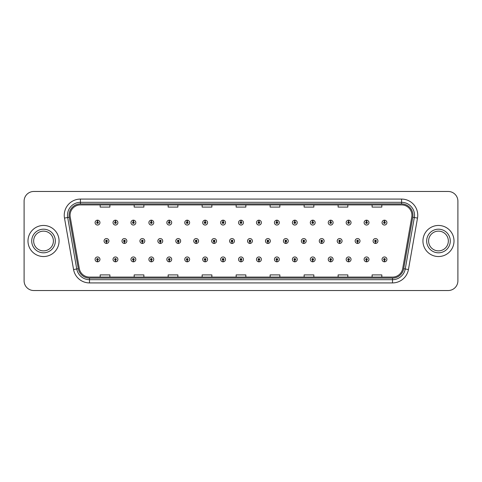 <?xml version="1.0" encoding="UTF-8"?>
<svg xmlns="http://www.w3.org/2000/svg" width="482" height="482" viewBox="0 0 482 482"><rect width="100%" height="100%" fill="white"/><g stroke="black" fill="none" stroke-linecap="round" stroke-linejoin="round"><path stroke-width="0.72" d="M115.421 260.196L115.349 261.816A2.428 2.428 0 0 0 115.566 261.816L115.493 260.196A0.807 0.807 0 0 0 116.264 259.388A0.807 0.807 0 0 0 115.457 258.581A0.807 0.807 0 0 0 114.65 259.388A0.807 0.807 0 0 0 115.421 260.196L115.445 259.714A0.325 0.325 0 0 1 115.132 259.388A0.325 0.325 0 0 1 115.457 259.063A0.325 0.325 0 0 1 115.782 259.388A0.325 0.325 0 0 1 115.469 259.714L115.493 260.196M133.357 260.196L133.285 261.816A2.428 2.428 0 0 0 133.496 261.816L133.43 260.196A0.807 0.807 0 0 0 134.201 259.388A0.807 0.807 0 0 0 133.394 258.581A0.807 0.807 0 0 0 132.58 259.388A0.807 0.807 0 0 0 133.357 260.196L133.375 259.714A0.325 0.325 0 0 1 133.068 259.388A0.325 0.325 0 0 1 133.394 259.063A0.325 0.325 0 0 1 133.713 259.388A0.325 0.325 0 0 1 133.406 259.714L133.43 260.196M151.294 260.196L151.221 261.816A2.428 2.428 0 0 0 151.432 261.816L151.36 260.196A0.807 0.807 0 0 0 152.137 259.388A0.807 0.807 0 0 0 151.324 258.581A0.807 0.807 0 0 0 150.517 259.388A0.807 0.807 0 0 0 151.294 260.196L151.312 259.714A0.325 0.325 0 0 1 151.005 259.388A0.325 0.325 0 0 1 151.324 259.063A0.325 0.325 0 0 1 151.649 259.388A0.325 0.325 0 0 1 151.342 259.714L151.36 260.196M169.224 260.196L169.158 261.816A2.428 2.428 0 0 0 169.369 261.816L169.296 260.196A0.807 0.807 0 0 0 170.068 259.388A0.807 0.807 0 0 0 169.26 258.581A0.807 0.807 0 0 0 168.453 259.388A0.807 0.807 0 0 0 169.224 260.196L169.248 259.714A0.325 0.325 0 0 1 168.935 259.388A0.325 0.325 0 0 1 169.26 259.063A0.325 0.325 0 0 1 169.586 259.388A0.325 0.325 0 0 1 169.272 259.714L169.296 260.196M187.161 260.196L187.088 261.816A2.428 2.428 0 0 0 187.299 261.816L187.233 260.196A0.807 0.807 0 0 0 188.004 259.388A0.807 0.807 0 0 0 187.197 258.581A0.807 0.807 0 0 0 186.389 259.388A0.807 0.807 0 0 0 187.161 260.196L187.185 259.714A0.325 0.325 0 0 1 186.871 259.388A0.325 0.325 0 0 1 187.197 259.063A0.325 0.325 0 0 1 187.522 259.388A0.325 0.325 0 0 1 187.209 259.714L187.233 260.196M205.097 260.196L205.025 261.816A2.428 2.428 0 0 0 205.236 261.816L205.163 260.196A0.807 0.807 0 0 0 205.941 259.388A0.807 0.807 0 0 0 205.133 258.581A0.807 0.807 0 0 0 204.32 259.388A0.807 0.807 0 0 0 205.097 260.196L205.115 259.714A0.325 0.325 0 0 1 204.808 259.388A0.325 0.325 0 0 1 205.133 259.063A0.325 0.325 0 0 1 205.453 259.388A0.325 0.325 0 0 1 205.145 259.714L205.163 260.196M223.027 260.196L222.961 261.816A2.428 2.428 0 0 0 223.172 261.816L223.1 260.196A0.807 0.807 0 0 0 223.877 259.388A0.807 0.807 0 0 0 223.064 258.581A0.807 0.807 0 0 0 222.256 259.388A0.807 0.807 0 0 0 223.027 260.196L223.052 259.714A0.325 0.325 0 0 1 222.744 259.388A0.325 0.325 0 0 1 223.064 259.063A0.325 0.325 0 0 1 223.389 259.388A0.325 0.325 0 0 1 223.082 259.714L223.1 260.196M240.964 260.196L240.892 261.816A2.428 2.428 0 0 0 241.108 261.816L241.036 260.196A0.807 0.807 0 0 0 241.807 259.388A0.807 0.807 0 0 0 241 258.581A0.807 0.807 0 0 0 240.193 259.388A0.807 0.807 0 0 0 240.964 260.196L240.988 259.714A0.325 0.325 0 0 1 240.675 259.388A0.325 0.325 0 0 1 241 259.063A0.325 0.325 0 0 1 241.325 259.388A0.325 0.325 0 0 1 241.012 259.714L241.036 260.196M258.9 260.196L258.828 261.816A2.428 2.428 0 0 0 259.039 261.816L258.973 260.196A0.807 0.807 0 0 0 259.744 259.388A0.807 0.807 0 0 0 258.936 258.581A0.807 0.807 0 0 0 258.123 259.388A0.807 0.807 0 0 0 258.9 260.196L258.918 259.714A0.325 0.325 0 0 1 258.611 259.388A0.325 0.325 0 0 1 258.936 259.063A0.325 0.325 0 0 1 259.256 259.388A0.325 0.325 0 0 1 258.948 259.714L258.973 260.196M276.837 260.196L276.764 261.816A2.428 2.428 0 0 0 276.975 261.816L276.903 260.196A0.807 0.807 0 0 0 277.68 259.388A0.807 0.807 0 0 0 276.867 258.581A0.807 0.807 0 0 0 276.059 259.388A0.807 0.807 0 0 0 276.837 260.196L276.855 259.714A0.325 0.325 0 0 1 276.548 259.388A0.325 0.325 0 0 1 276.867 259.063A0.325 0.325 0 0 1 277.192 259.388A0.325 0.325 0 0 1 276.885 259.714L276.903 260.196M294.767 260.196L294.701 261.816A2.428 2.428 0 0 0 294.912 261.816L294.839 260.196A0.807 0.807 0 0 0 295.611 259.388A0.807 0.807 0 0 0 294.803 258.581A0.807 0.807 0 0 0 293.996 259.388A0.807 0.807 0 0 0 294.767 260.196L294.791 259.714A0.325 0.325 0 0 1 294.478 259.388A0.325 0.325 0 0 1 294.803 259.063A0.325 0.325 0 0 1 295.129 259.388A0.325 0.325 0 0 1 294.815 259.714L294.839 260.196M312.704 260.196L312.631 261.816A2.428 2.428 0 0 0 312.842 261.816L312.776 260.196A0.807 0.807 0 0 0 313.547 259.388A0.807 0.807 0 0 0 312.74 258.581A0.807 0.807 0 0 0 311.932 259.388A0.807 0.807 0 0 0 312.704 260.196L312.728 259.714A0.325 0.325 0 0 1 312.414 259.388A0.325 0.325 0 0 1 312.74 259.063A0.325 0.325 0 0 1 313.065 259.388A0.325 0.325 0 0 1 312.752 259.714L312.776 260.196M330.64 260.196L330.568 261.816A2.428 2.428 0 0 0 330.779 261.816L330.706 260.196A0.807 0.807 0 0 0 331.483 259.388A0.807 0.807 0 0 0 330.676 258.581A0.807 0.807 0 0 0 329.863 259.388A0.807 0.807 0 0 0 330.64 260.196L330.658 259.714A0.325 0.325 0 0 1 330.351 259.388A0.325 0.325 0 0 1 330.676 259.063A0.325 0.325 0 0 1 330.995 259.388A0.325 0.325 0 0 1 330.688 259.714L330.706 260.196M348.57 260.196L348.504 261.816A2.428 2.428 0 0 0 348.715 261.816L348.643 260.196A0.807 0.807 0 0 0 349.42 259.388A0.807 0.807 0 0 0 348.607 258.581A0.807 0.807 0 0 0 347.799 259.388A0.807 0.807 0 0 0 348.57 260.196L348.594 259.714A0.325 0.325 0 0 1 348.287 259.388A0.325 0.325 0 0 1 348.607 259.063A0.325 0.325 0 0 1 348.932 259.388A0.325 0.325 0 0 1 348.625 259.714L348.643 260.196M366.507 260.196L366.434 261.816A2.428 2.428 0 0 0 366.651 261.816L366.579 260.196A0.807 0.807 0 0 0 367.35 259.388A0.807 0.807 0 0 0 366.543 258.581A0.807 0.807 0 0 0 365.736 259.388A0.807 0.807 0 0 0 366.507 260.196L366.531 259.714A0.325 0.325 0 0 1 366.218 259.388A0.325 0.325 0 0 1 366.543 259.063A0.325 0.325 0 0 1 366.868 259.388A0.325 0.325 0 0 1 366.555 259.714L366.579 260.196M384.443 260.196L384.371 261.816A2.428 2.428 0 0 0 384.582 261.816L384.516 260.196A0.807 0.807 0 0 0 385.287 259.388A0.807 0.807 0 0 0 384.479 258.581A0.807 0.807 0 0 0 383.666 259.388A0.807 0.807 0 0 0 384.443 260.196L384.461 259.714A0.325 0.325 0 0 1 384.154 259.388A0.325 0.325 0 0 1 384.479 259.063A0.325 0.325 0 0 1 384.799 259.388A0.325 0.325 0 0 1 384.491 259.714L384.516 260.196M97.485 260.196L97.418 261.816A2.428 2.428 0 0 0 97.629 261.816L97.557 260.196A0.807 0.807 0 0 0 98.334 259.388A0.807 0.807 0 0 0 97.521 258.581A0.807 0.807 0 0 0 96.713 259.388A0.807 0.807 0 0 0 97.485 260.196L97.509 259.714A0.325 0.325 0 0 1 97.201 259.388A0.325 0.325 0 0 1 97.521 259.063A0.325 0.325 0 0 1 97.846 259.388A0.325 0.325 0 0 1 97.539 259.714L97.557 260.196M124.386 241.807L124.32 243.428A2.428 2.428 0 0 0 124.531 243.428L124.458 241.807A0.807 0.807 0 0 0 125.236 241A0.807 0.807 0 0 0 124.422 240.193A0.807 0.807 0 0 0 123.615 241A0.807 0.807 0 0 0 124.386 241.807L124.41 241.325A0.325 0.325 0 0 1 124.103 241A0.325 0.325 0 0 1 124.422 240.675A0.325 0.325 0 0 1 124.748 241A0.325 0.325 0 0 1 124.44 241.325L124.458 241.807M142.323 241.807L142.25 243.428A2.428 2.428 0 0 0 142.467 243.428L142.395 241.807A0.807 0.807 0 0 0 143.166 241A0.807 0.807 0 0 0 142.359 240.193A0.807 0.807 0 0 0 141.551 241A0.807 0.807 0 0 0 142.323 241.807L142.347 241.325A0.325 0.325 0 0 1 142.033 241A0.325 0.325 0 0 1 142.359 240.675A0.325 0.325 0 0 1 142.684 241A0.325 0.325 0 0 1 142.371 241.325L142.395 241.807M160.259 241.807L160.187 243.428A2.428 2.428 0 0 0 160.398 243.428L160.331 241.807A0.807 0.807 0 0 0 161.102 241A0.807 0.807 0 0 0 160.295 240.193A0.807 0.807 0 0 0 159.482 241A0.807 0.807 0 0 0 160.259 241.807L160.277 241.325A0.325 0.325 0 0 1 159.97 241A0.325 0.325 0 0 1 160.295 240.675A0.325 0.325 0 0 1 160.62 241A0.325 0.325 0 0 1 160.307 241.325L160.331 241.807M178.195 241.807L178.123 243.428A2.428 2.428 0 0 0 178.334 243.428L178.262 241.807A0.807 0.807 0 0 0 179.039 241A0.807 0.807 0 0 0 178.226 240.193A0.807 0.807 0 0 0 177.418 241A0.807 0.807 0 0 0 178.195 241.807L178.213 241.325A0.325 0.325 0 0 1 177.906 241A0.325 0.325 0 0 1 178.226 240.675A0.325 0.325 0 0 1 178.551 241A0.325 0.325 0 0 1 178.244 241.325L178.262 241.807M196.126 241.807L196.06 243.428A2.428 2.428 0 0 0 196.27 243.428L196.198 241.807A0.807 0.807 0 0 0 196.975 241A0.807 0.807 0 0 0 196.162 240.193A0.807 0.807 0 0 0 195.355 241A0.807 0.807 0 0 0 196.126 241.807L196.15 241.325A0.325 0.325 0 0 1 195.837 241A0.325 0.325 0 0 1 196.162 240.675A0.325 0.325 0 0 1 196.487 241A0.325 0.325 0 0 1 196.18 241.325L196.198 241.807M214.062 241.807L213.99 243.428A2.428 2.428 0 0 0 214.207 243.428L214.135 241.807A0.807 0.807 0 0 0 214.906 241A0.807 0.807 0 0 0 214.098 240.193A0.807 0.807 0 0 0 213.291 241A0.807 0.807 0 0 0 214.062 241.807L214.086 241.325A0.325 0.325 0 0 1 213.773 241A0.325 0.325 0 0 1 214.098 240.675A0.325 0.325 0 0 1 214.424 241A0.325 0.325 0 0 1 214.11 241.325L214.135 241.807M231.999 241.807L231.926 243.428A2.428 2.428 0 0 0 232.137 243.428L232.071 241.807A0.807 0.807 0 0 0 232.842 241A0.807 0.807 0 0 0 232.035 240.193A0.807 0.807 0 0 0 231.221 241A0.807 0.807 0 0 0 231.999 241.807L232.017 241.325A0.325 0.325 0 0 1 231.709 241A0.325 0.325 0 0 1 232.035 240.675A0.325 0.325 0 0 1 232.354 241A0.325 0.325 0 0 1 232.047 241.325L232.071 241.807M249.929 241.807L249.863 243.428A2.428 2.428 0 0 0 250.074 243.428L250.001 241.807A0.807 0.807 0 0 0 250.779 241A0.807 0.807 0 0 0 249.965 240.193A0.807 0.807 0 0 0 249.158 241A0.807 0.807 0 0 0 249.929 241.807L249.953 241.325A0.325 0.325 0 0 1 249.646 241A0.325 0.325 0 0 1 249.965 240.675A0.325 0.325 0 0 1 250.291 241A0.325 0.325 0 0 1 249.983 241.325L250.001 241.807M267.865 241.807L267.793 243.428A2.428 2.428 0 0 0 268.01 243.428L267.938 241.807A0.807 0.807 0 0 0 268.709 241A0.807 0.807 0 0 0 267.902 240.193A0.807 0.807 0 0 0 267.094 241A0.807 0.807 0 0 0 267.865 241.807L267.89 241.325A0.325 0.325 0 0 1 267.576 241A0.325 0.325 0 0 1 267.902 240.675A0.325 0.325 0 0 1 268.227 241A0.325 0.325 0 0 1 267.914 241.325L267.938 241.807M285.802 241.807L285.73 243.428A2.428 2.428 0 0 0 285.94 243.428L285.874 241.807A0.807 0.807 0 0 0 286.645 241A0.807 0.807 0 0 0 285.838 240.193A0.807 0.807 0 0 0 285.025 241A0.807 0.807 0 0 0 285.802 241.807L285.82 241.325A0.325 0.325 0 0 1 285.513 241A0.325 0.325 0 0 1 285.838 240.675A0.325 0.325 0 0 1 286.163 241A0.325 0.325 0 0 1 285.85 241.325L285.874 241.807M303.738 241.807L303.666 243.428A2.428 2.428 0 0 0 303.877 243.428L303.805 241.807A0.807 0.807 0 0 0 304.582 241A0.807 0.807 0 0 0 303.774 240.193A0.807 0.807 0 0 0 302.961 241A0.807 0.807 0 0 0 303.738 241.807L303.756 241.325A0.325 0.325 0 0 1 303.449 241A0.325 0.325 0 0 1 303.774 240.675A0.325 0.325 0 0 1 304.094 241A0.325 0.325 0 0 1 303.787 241.325L303.805 241.807M321.669 241.807L321.602 243.428A2.428 2.428 0 0 0 321.813 243.428L321.741 241.807A0.807 0.807 0 0 0 322.518 241A0.807 0.807 0 0 0 321.705 240.193A0.807 0.807 0 0 0 320.898 241A0.807 0.807 0 0 0 321.669 241.807L321.693 241.325A0.325 0.325 0 0 1 321.38 241A0.325 0.325 0 0 1 321.705 240.675A0.325 0.325 0 0 1 322.03 241A0.325 0.325 0 0 1 321.723 241.325L321.741 241.807M339.605 241.807L339.533 243.428A2.428 2.428 0 0 0 339.75 243.428L339.677 241.807A0.807 0.807 0 0 0 340.449 241A0.807 0.807 0 0 0 339.641 240.193A0.807 0.807 0 0 0 338.834 241A0.807 0.807 0 0 0 339.605 241.807L339.629 241.325A0.325 0.325 0 0 1 339.316 241A0.325 0.325 0 0 1 339.641 240.675A0.325 0.325 0 0 1 339.967 241A0.325 0.325 0 0 1 339.653 241.325L339.677 241.807M357.542 241.807L357.469 243.428A2.428 2.428 0 0 0 357.68 243.428L357.614 241.807A0.807 0.807 0 0 0 358.385 241A0.807 0.807 0 0 0 357.578 240.193A0.807 0.807 0 0 0 356.764 241A0.807 0.807 0 0 0 357.542 241.807L357.56 241.325A0.325 0.325 0 0 1 357.252 241A0.325 0.325 0 0 1 357.578 240.675A0.325 0.325 0 0 1 357.897 241A0.325 0.325 0 0 1 357.59 241.325L357.614 241.807M375.478 241.807L375.406 243.428A2.428 2.428 0 0 0 375.617 243.428L375.544 241.807A0.807 0.807 0 0 0 376.322 241A0.807 0.807 0 0 0 375.508 240.193A0.807 0.807 0 0 0 374.701 241A0.807 0.807 0 0 0 375.478 241.807L375.496 241.325A0.325 0.325 0 0 1 375.189 241A0.325 0.325 0 0 1 375.508 240.675A0.325 0.325 0 0 1 375.833 241A0.325 0.325 0 0 1 375.526 241.325L375.544 241.807M106.456 241.807L106.383 243.428A2.428 2.428 0 0 0 106.594 243.428L106.522 241.807A0.807 0.807 0 0 0 107.299 241A0.807 0.807 0 0 0 106.492 240.193A0.807 0.807 0 0 0 105.679 241A0.807 0.807 0 0 0 106.456 241.807L106.474 241.325A0.325 0.325 0 0 1 106.167 241A0.325 0.325 0 0 1 106.492 240.675A0.325 0.325 0 0 1 106.811 241A0.325 0.325 0 0 1 106.504 241.325L106.522 241.807M115.493 221.804L115.566 220.184A2.428 2.428 0 0 0 115.349 220.184L115.421 221.804A0.807 0.807 0 0 0 114.65 222.612A0.807 0.807 0 0 0 115.457 223.419A0.807 0.807 0 0 0 116.264 222.612A0.807 0.807 0 0 0 115.493 221.804L115.469 222.286A0.325 0.325 0 0 1 115.782 222.612A0.325 0.325 0 0 1 115.457 222.937A0.325 0.325 0 0 1 115.132 222.612A0.325 0.325 0 0 1 115.445 222.286L115.421 221.804M133.43 221.804L133.496 220.184A2.428 2.428 0 0 0 133.285 220.184L133.357 221.804A0.807 0.807 0 0 0 132.58 222.612A0.807 0.807 0 0 0 133.394 223.419A0.807 0.807 0 0 0 134.201 222.612A0.807 0.807 0 0 0 133.43 221.804L133.406 222.286A0.325 0.325 0 0 1 133.713 222.612A0.325 0.325 0 0 1 133.394 222.937A0.325 0.325 0 0 1 133.068 222.612A0.325 0.325 0 0 1 133.375 222.286L133.357 221.804M151.36 221.804L151.432 220.184A2.428 2.428 0 0 0 151.221 220.184L151.294 221.804A0.807 0.807 0 0 0 150.517 222.612A0.807 0.807 0 0 0 151.324 223.419A0.807 0.807 0 0 0 152.137 222.612A0.807 0.807 0 0 0 151.36 221.804L151.342 222.286A0.325 0.325 0 0 1 151.649 222.612A0.325 0.325 0 0 1 151.324 222.937A0.325 0.325 0 0 1 151.005 222.612A0.325 0.325 0 0 1 151.312 222.286L151.294 221.804M169.296 221.804L169.369 220.184A2.428 2.428 0 0 0 169.158 220.184L169.224 221.804A0.807 0.807 0 0 0 168.453 222.612A0.807 0.807 0 0 0 169.26 223.419A0.807 0.807 0 0 0 170.068 222.612A0.807 0.807 0 0 0 169.296 221.804L169.272 222.286A0.325 0.325 0 0 1 169.586 222.612A0.325 0.325 0 0 1 169.26 222.937A0.325 0.325 0 0 1 168.935 222.612A0.325 0.325 0 0 1 169.248 222.286L169.224 221.804M187.233 221.804L187.299 220.184A2.428 2.428 0 0 0 187.088 220.184L187.161 221.804A0.807 0.807 0 0 0 186.389 222.612A0.807 0.807 0 0 0 187.197 223.419A0.807 0.807 0 0 0 188.004 222.612A0.807 0.807 0 0 0 187.233 221.804L187.209 222.286A0.325 0.325 0 0 1 187.522 222.612A0.325 0.325 0 0 1 187.197 222.937A0.325 0.325 0 0 1 186.871 222.612A0.325 0.325 0 0 1 187.185 222.286L187.161 221.804M205.163 221.804L205.236 220.184A2.428 2.428 0 0 0 205.025 220.184L205.097 221.804A0.807 0.807 0 0 0 204.32 222.612A0.807 0.807 0 0 0 205.133 223.419A0.807 0.807 0 0 0 205.941 222.612A0.807 0.807 0 0 0 205.163 221.804L205.145 222.286A0.325 0.325 0 0 1 205.453 222.612A0.325 0.325 0 0 1 205.133 222.937A0.325 0.325 0 0 1 204.808 222.612A0.325 0.325 0 0 1 205.115 222.286L205.097 221.804M223.1 221.804L223.172 220.184A2.428 2.428 0 0 0 222.961 220.184L223.027 221.804A0.807 0.807 0 0 0 222.256 222.612A0.807 0.807 0 0 0 223.064 223.419A0.807 0.807 0 0 0 223.877 222.612A0.807 0.807 0 0 0 223.1 221.804L223.082 222.286A0.325 0.325 0 0 1 223.389 222.612A0.325 0.325 0 0 1 223.064 222.937A0.325 0.325 0 0 1 222.744 222.612A0.325 0.325 0 0 1 223.052 222.286L223.027 221.804M241.036 221.804L241.108 220.184A2.428 2.428 0 0 0 240.892 220.184L240.964 221.804A0.807 0.807 0 0 0 240.193 222.612A0.807 0.807 0 0 0 241 223.419A0.807 0.807 0 0 0 241.807 222.612A0.807 0.807 0 0 0 241.036 221.804L241.012 222.286A0.325 0.325 0 0 1 241.325 222.612A0.325 0.325 0 0 1 241 222.937A0.325 0.325 0 0 1 240.675 222.612A0.325 0.325 0 0 1 240.988 222.286L240.964 221.804M258.973 221.804L259.039 220.184A2.428 2.428 0 0 0 258.828 220.184L258.9 221.804A0.807 0.807 0 0 0 258.123 222.612A0.807 0.807 0 0 0 258.936 223.419A0.807 0.807 0 0 0 259.744 222.612A0.807 0.807 0 0 0 258.973 221.804L258.948 222.286A0.325 0.325 0 0 1 259.256 222.612A0.325 0.325 0 0 1 258.936 222.937A0.325 0.325 0 0 1 258.611 222.612A0.325 0.325 0 0 1 258.918 222.286L258.9 221.804M276.903 221.804L276.975 220.184A2.428 2.428 0 0 0 276.764 220.184L276.837 221.804A0.807 0.807 0 0 0 276.059 222.612A0.807 0.807 0 0 0 276.867 223.419A0.807 0.807 0 0 0 277.68 222.612A0.807 0.807 0 0 0 276.903 221.804L276.885 222.286A0.325 0.325 0 0 1 277.192 222.612A0.325 0.325 0 0 1 276.867 222.937A0.325 0.325 0 0 1 276.548 222.612A0.325 0.325 0 0 1 276.855 222.286L276.837 221.804M294.839 221.804L294.912 220.184A2.428 2.428 0 0 0 294.701 220.184L294.767 221.804A0.807 0.807 0 0 0 293.996 222.612A0.807 0.807 0 0 0 294.803 223.419A0.807 0.807 0 0 0 295.611 222.612A0.807 0.807 0 0 0 294.839 221.804L294.815 222.286A0.325 0.325 0 0 1 295.129 222.612A0.325 0.325 0 0 1 294.803 222.937A0.325 0.325 0 0 1 294.478 222.612A0.325 0.325 0 0 1 294.791 222.286L294.767 221.804M312.776 221.804L312.842 220.184A2.428 2.428 0 0 0 312.631 220.184L312.704 221.804A0.807 0.807 0 0 0 311.932 222.612A0.807 0.807 0 0 0 312.74 223.419A0.807 0.807 0 0 0 313.547 222.612A0.807 0.807 0 0 0 312.776 221.804L312.752 222.286A0.325 0.325 0 0 1 313.065 222.612A0.325 0.325 0 0 1 312.74 222.937A0.325 0.325 0 0 1 312.414 222.612A0.325 0.325 0 0 1 312.728 222.286L312.704 221.804M330.706 221.804L330.779 220.184A2.428 2.428 0 0 0 330.568 220.184L330.64 221.804A0.807 0.807 0 0 0 329.863 222.612A0.807 0.807 0 0 0 330.676 223.419A0.807 0.807 0 0 0 331.483 222.612A0.807 0.807 0 0 0 330.706 221.804L330.688 222.286A0.325 0.325 0 0 1 330.995 222.612A0.325 0.325 0 0 1 330.676 222.937A0.325 0.325 0 0 1 330.351 222.612A0.325 0.325 0 0 1 330.658 222.286L330.64 221.804M348.643 221.804L348.715 220.184A2.428 2.428 0 0 0 348.504 220.184L348.57 221.804A0.807 0.807 0 0 0 347.799 222.612A0.807 0.807 0 0 0 348.607 223.419A0.807 0.807 0 0 0 349.42 222.612A0.807 0.807 0 0 0 348.643 221.804L348.625 222.286A0.325 0.325 0 0 1 348.932 222.612A0.325 0.325 0 0 1 348.607 222.937A0.325 0.325 0 0 1 348.287 222.612A0.325 0.325 0 0 1 348.594 222.286L348.57 221.804M366.579 221.804L366.651 220.184A2.428 2.428 0 0 0 366.434 220.184L366.507 221.804A0.807 0.807 0 0 0 365.736 222.612A0.807 0.807 0 0 0 366.543 223.419A0.807 0.807 0 0 0 367.35 222.612A0.807 0.807 0 0 0 366.579 221.804L366.555 222.286A0.325 0.325 0 0 1 366.868 222.612A0.325 0.325 0 0 1 366.543 222.937A0.325 0.325 0 0 1 366.218 222.612A0.325 0.325 0 0 1 366.531 222.286L366.507 221.804M384.516 221.804L384.582 220.184A2.428 2.428 0 0 0 384.371 220.184L384.443 221.804A0.807 0.807 0 0 0 383.666 222.612A0.807 0.807 0 0 0 384.479 223.419A0.807 0.807 0 0 0 385.287 222.612A0.807 0.807 0 0 0 384.516 221.804L384.491 222.286A0.325 0.325 0 0 1 384.799 222.612A0.325 0.325 0 0 1 384.479 222.937A0.325 0.325 0 0 1 384.154 222.612A0.325 0.325 0 0 1 384.461 222.286L384.443 221.804M97.557 221.804L97.629 220.184A2.428 2.428 0 0 0 97.418 220.184L97.485 221.804A0.807 0.807 0 0 0 96.713 222.612A0.807 0.807 0 0 0 97.521 223.419A0.807 0.807 0 0 0 98.334 222.612A0.807 0.807 0 0 0 97.557 221.804L97.539 222.286A0.325 0.325 0 0 1 97.846 222.612A0.325 0.325 0 0 1 97.521 222.937A0.325 0.325 0 0 1 97.201 222.612A0.325 0.325 0 0 1 97.509 222.286L97.485 221.804M27.986 241A15.538 15.538 0 0 0 43.525 256.538A15.538 15.538 0 0 0 59.063 241A15.538 15.538 0 0 0 43.525 225.462A15.538 15.538 0 0 0 27.986 241A15.538 15.538 0 0 0 43.525 256.538A15.538 15.538 0 0 0 59.063 241A15.538 15.538 0 0 0 43.525 225.462A15.538 15.538 0 0 0 27.986 241M422.937 241A15.538 15.538 0 0 0 438.475 256.538A15.538 15.538 0 0 0 454.014 241A15.538 15.538 0 0 0 438.475 225.462A15.538 15.538 0 0 0 422.937 241A15.538 15.538 0 0 0 438.475 256.538A15.538 15.538 0 0 0 454.014 241A15.538 15.538 0 0 0 438.475 225.462A15.538 15.538 0 0 0 422.937 241M70.071 215.261A10.357 10.357 0 0 1 80.428 204.904L401.572 204.904A10.357 10.357 0 0 1 411.773 217.063L402.699 268.534A10.357 10.357 0 0 1 392.493 277.096L89.507 277.096A10.357 10.357 0 0 1 79.301 268.534L70.227 217.063A10.357 10.357 0 0 1 70.071 215.261M69.065 215.261A11.363 11.363 0 0 0 69.239 217.237L78.313 268.709A11.363 11.363 0 0 0 89.507 278.102L392.493 278.102A11.363 11.363 0 0 0 403.687 268.709L412.761 217.237A11.363 11.363 0 0 0 401.572 203.898L80.428 203.898A11.363 11.363 0 0 0 69.065 215.261M64.492 218.075A16.189 16.189 0 0 1 80.428 199.078L401.572 199.078A16.189 16.189 0 0 1 417.508 218.075L408.435 269.546A16.189 16.189 0 0 1 392.493 282.922L89.507 282.922A16.189 16.189 0 0 1 73.565 269.546L64.492 218.075L67.679 217.515A12.948 12.948 0 0 1 80.428 202.313L401.572 202.313A12.948 12.948 0 0 1 414.321 217.515L405.248 268.986A12.948 12.948 0 0 1 392.493 279.687L89.507 279.687A12.948 12.948 0 0 1 76.752 268.986L67.679 217.515A12.948 12.948 0 0 1 67.48 215.261M457.9 201.181A9.712 9.712 0 0 0 448.188 191.468L33.812 191.468A9.712 9.712 0 0 0 24.1 201.181L24.1 280.819A9.712 9.712 0 0 0 33.812 290.532L448.188 290.532A9.712 9.712 0 0 0 457.9 280.819L457.9 201.181L457.9 280.819M236.144 204.904L236.144 207.097L245.856 207.097L245.856 204.904M202.151 204.904L202.151 207.097L211.863 207.097L211.863 204.904M168.158 204.904L168.158 207.097L177.87 207.097L177.87 204.904M134.171 204.904L134.171 207.097L143.883 207.097L143.883 204.904M100.178 204.904L100.178 207.097L109.89 207.097L109.89 204.904M270.137 204.904L270.137 207.097L279.849 207.097L279.849 204.904M304.13 204.904L304.13 207.097L313.842 207.097L313.842 204.904M338.117 204.904L338.117 207.097L347.829 207.097L347.829 204.904M372.11 204.904L372.11 207.097L381.822 207.097L381.822 204.904M245.856 277.096L245.856 274.903L236.144 274.903L236.144 277.096M211.863 277.096L211.863 274.903L202.151 274.903L202.151 277.096M177.87 277.096L177.87 274.903L168.158 274.903L168.158 277.096M143.883 277.096L143.883 274.903L134.171 274.903L134.171 277.096M109.89 277.096L109.89 274.903L100.178 274.903L100.178 277.096M279.849 277.096L279.849 274.903L270.137 274.903L270.137 277.096M313.842 277.096L313.842 274.903L304.13 274.903L304.13 277.096M347.829 277.096L347.829 274.903L338.117 274.903L338.117 277.096M381.822 277.096L381.822 274.903L372.11 274.903L372.11 277.096M24.1 201.181L24.1 280.819M448.188 191.468L33.812 191.468M33.812 290.532L448.188 290.532M99.949 222.612A2.428 2.428 0 0 0 97.629 220.184A2.428 2.428 0 0 1 99.949 222.612A2.428 2.428 0 0 1 97.521 225.04A2.428 2.428 0 0 1 95.093 222.612A2.428 2.428 0 0 1 97.418 220.184M104.064 241A2.428 2.428 0 0 0 106.383 243.428A2.428 2.428 0 0 1 104.064 241A2.428 2.428 0 0 1 106.492 238.572A2.428 2.428 0 0 1 108.92 241A2.428 2.428 0 0 1 106.594 243.428M95.093 259.388A2.428 2.428 0 0 0 97.418 261.816A2.428 2.428 0 0 1 95.093 259.388A2.428 2.428 0 0 1 97.521 256.96A2.428 2.428 0 0 1 99.949 259.388A2.428 2.428 0 0 1 97.629 261.816M53.394 241A9.869 9.869 0 0 0 43.525 231.131A9.869 9.869 0 0 0 33.656 241A9.869 9.869 0 0 0 43.525 250.869A9.869 9.869 0 0 0 53.394 241A9.869 9.869 0 0 1 43.525 250.869A9.869 9.869 0 0 1 33.656 241M117.885 222.612A2.428 2.428 0 0 0 115.566 220.184A2.428 2.428 0 0 1 117.885 222.612A2.428 2.428 0 0 1 115.457 225.04A2.428 2.428 0 0 1 113.029 222.612A2.428 2.428 0 0 1 115.349 220.184M135.822 222.612A2.428 2.428 0 0 0 133.496 220.184A2.428 2.428 0 0 1 135.822 222.612A2.428 2.428 0 0 1 133.394 225.04A2.428 2.428 0 0 1 130.965 222.612A2.428 2.428 0 0 1 133.285 220.184M153.752 222.612A2.428 2.428 0 0 0 151.432 220.184A2.428 2.428 0 0 1 153.752 222.612A2.428 2.428 0 0 1 151.324 225.04A2.428 2.428 0 0 1 148.896 222.612A2.428 2.428 0 0 1 151.221 220.184M171.688 222.612A2.428 2.428 0 0 0 169.369 220.184A2.428 2.428 0 0 1 171.688 222.612A2.428 2.428 0 0 1 169.26 225.04A2.428 2.428 0 0 1 166.832 222.612A2.428 2.428 0 0 1 169.158 220.184M121.994 241A2.428 2.428 0 0 0 124.32 243.428A2.428 2.428 0 0 1 121.994 241A2.428 2.428 0 0 1 124.422 238.572A2.428 2.428 0 0 1 126.85 241A2.428 2.428 0 0 1 124.531 243.428M139.931 241A2.428 2.428 0 0 0 142.25 243.428A2.428 2.428 0 0 1 139.931 241A2.428 2.428 0 0 1 142.359 238.572A2.428 2.428 0 0 1 144.787 241A2.428 2.428 0 0 1 142.467 243.428M157.867 241A2.428 2.428 0 0 0 160.187 243.428A2.428 2.428 0 0 1 157.867 241A2.428 2.428 0 0 1 160.295 238.572A2.428 2.428 0 0 1 162.723 241A2.428 2.428 0 0 1 160.398 243.428L160.343 242.133M448.344 241A9.869 9.869 0 0 0 438.475 231.131A9.869 9.869 0 0 0 428.606 241A9.869 9.869 0 0 0 438.475 250.869A9.869 9.869 0 0 0 448.344 241A9.869 9.869 0 0 1 438.475 250.869A9.869 9.869 0 0 1 428.606 241M189.625 222.612A2.428 2.428 0 0 0 187.299 220.184A2.428 2.428 0 0 1 189.625 222.612A2.428 2.428 0 0 1 187.197 225.04A2.428 2.428 0 0 1 184.769 222.612A2.428 2.428 0 0 1 187.088 220.184M207.561 222.612A2.428 2.428 0 0 0 205.236 220.184A2.428 2.428 0 0 1 207.561 222.612A2.428 2.428 0 0 1 205.133 225.04A2.428 2.428 0 0 1 202.705 222.612A2.428 2.428 0 0 1 205.025 220.184M225.492 222.612A2.428 2.428 0 0 0 223.172 220.184A2.428 2.428 0 0 1 225.492 222.612A2.428 2.428 0 0 1 223.064 225.04A2.428 2.428 0 0 1 220.636 222.612A2.428 2.428 0 0 1 222.961 220.184M175.803 241A2.428 2.428 0 0 0 178.123 243.428A2.428 2.428 0 0 1 175.803 241A2.428 2.428 0 0 1 178.226 238.572A2.428 2.428 0 0 1 180.654 241A2.428 2.428 0 0 1 178.334 243.428L178.28 242.133M193.734 241A2.428 2.428 0 0 0 196.06 243.428A2.428 2.428 0 0 1 193.734 241A2.428 2.428 0 0 1 196.162 238.572A2.428 2.428 0 0 1 198.59 241A2.428 2.428 0 0 1 196.27 243.428L196.21 242.133M211.67 241A2.428 2.428 0 0 0 213.99 243.428A2.428 2.428 0 0 1 211.67 241A2.428 2.428 0 0 1 214.098 238.572A2.428 2.428 0 0 1 216.526 241A2.428 2.428 0 0 1 214.207 243.428L214.147 242.133M243.428 222.612A2.428 2.428 0 0 0 241.108 220.184A2.428 2.428 0 0 1 243.428 222.612A2.428 2.428 0 0 1 241 225.04A2.428 2.428 0 0 1 238.572 222.612A2.428 2.428 0 0 1 240.892 220.184M261.365 222.612A2.428 2.428 0 0 0 259.039 220.184A2.428 2.428 0 0 1 261.365 222.612A2.428 2.428 0 0 1 258.936 225.04A2.428 2.428 0 0 1 256.508 222.612A2.428 2.428 0 0 1 258.828 220.184M279.295 222.612A2.428 2.428 0 0 0 276.975 220.184A2.428 2.428 0 0 1 279.295 222.612A2.428 2.428 0 0 1 276.867 225.04A2.428 2.428 0 0 1 274.439 222.612A2.428 2.428 0 0 1 276.764 220.184M297.231 222.612A2.428 2.428 0 0 0 294.912 220.184A2.428 2.428 0 0 1 297.231 222.612A2.428 2.428 0 0 1 294.803 225.04A2.428 2.428 0 0 1 292.375 222.612A2.428 2.428 0 0 1 294.701 220.184M315.168 222.612A2.428 2.428 0 0 0 312.842 220.184A2.428 2.428 0 0 1 315.168 222.612A2.428 2.428 0 0 1 312.74 225.04A2.428 2.428 0 0 1 310.312 222.612A2.428 2.428 0 0 1 312.631 220.184M229.607 241A2.428 2.428 0 0 0 231.926 243.428A2.428 2.428 0 0 1 229.607 241A2.428 2.428 0 0 1 232.035 238.572A2.428 2.428 0 0 1 234.463 241A2.428 2.428 0 0 1 232.137 243.428L232.083 242.133M247.537 241A2.428 2.428 0 0 0 249.863 243.428A2.428 2.428 0 0 1 247.537 241A2.428 2.428 0 0 1 249.965 238.572A2.428 2.428 0 0 1 252.393 241A2.428 2.428 0 0 1 250.074 243.428L250.019 242.133M265.474 241A2.428 2.428 0 0 0 267.793 243.428A2.428 2.428 0 0 1 265.474 241A2.428 2.428 0 0 1 267.902 238.572A2.428 2.428 0 0 1 270.33 241A2.428 2.428 0 0 1 268.01 243.428M283.41 241A2.428 2.428 0 0 0 285.73 243.428A2.428 2.428 0 0 1 283.41 241A2.428 2.428 0 0 1 285.838 238.572A2.428 2.428 0 0 1 288.266 241A2.428 2.428 0 0 1 285.94 243.428M301.346 241A2.428 2.428 0 0 0 303.666 243.428A2.428 2.428 0 0 1 301.346 241A2.428 2.428 0 0 1 303.774 238.572A2.428 2.428 0 0 1 306.197 241A2.428 2.428 0 0 1 303.877 243.428M333.104 222.612A2.428 2.428 0 0 0 330.779 220.184A2.428 2.428 0 0 1 333.104 222.612A2.428 2.428 0 0 1 330.676 225.04A2.428 2.428 0 0 1 328.248 222.612A2.428 2.428 0 0 1 330.568 220.184M351.035 222.612A2.428 2.428 0 0 0 348.715 220.184A2.428 2.428 0 0 1 351.035 222.612A2.428 2.428 0 0 1 348.607 225.04A2.428 2.428 0 0 1 346.178 222.612A2.428 2.428 0 0 1 348.504 220.184M368.971 222.612A2.428 2.428 0 0 0 366.651 220.184A2.428 2.428 0 0 1 368.971 222.612A2.428 2.428 0 0 1 366.543 225.04A2.428 2.428 0 0 1 364.115 222.612A2.428 2.428 0 0 1 366.434 220.184M386.907 222.612A2.428 2.428 0 0 0 384.582 220.184A2.428 2.428 0 0 1 386.907 222.612A2.428 2.428 0 0 1 384.479 225.04A2.428 2.428 0 0 1 382.051 222.612A2.428 2.428 0 0 1 384.371 220.184M319.277 241A2.428 2.428 0 0 0 321.602 243.428A2.428 2.428 0 0 1 319.277 241A2.428 2.428 0 0 1 321.705 238.572A2.428 2.428 0 0 1 324.133 241A2.428 2.428 0 0 1 321.813 243.428M337.213 241A2.428 2.428 0 0 0 339.533 243.428A2.428 2.428 0 0 1 337.213 241A2.428 2.428 0 0 1 339.641 238.572A2.428 2.428 0 0 1 342.069 241A2.428 2.428 0 0 1 339.75 243.428M355.15 241A2.428 2.428 0 0 0 357.469 243.428A2.428 2.428 0 0 1 355.15 241A2.428 2.428 0 0 1 357.578 238.572A2.428 2.428 0 0 1 360.006 241A2.428 2.428 0 0 1 357.68 243.428M373.08 241A2.428 2.428 0 0 0 375.406 243.428A2.428 2.428 0 0 1 373.08 241A2.428 2.428 0 0 1 375.508 238.572A2.428 2.428 0 0 1 377.936 241A2.428 2.428 0 0 1 375.617 243.428M113.029 259.388A2.428 2.428 0 0 0 115.349 261.816A2.428 2.428 0 0 1 113.029 259.388A2.428 2.428 0 0 1 115.457 256.96A2.428 2.428 0 0 1 117.885 259.388A2.428 2.428 0 0 1 115.566 261.816M130.965 259.388A2.428 2.428 0 0 0 133.285 261.816A2.428 2.428 0 0 1 130.965 259.388A2.428 2.428 0 0 1 133.394 256.96A2.428 2.428 0 0 1 135.822 259.388A2.428 2.428 0 0 1 133.496 261.816M148.896 259.388A2.428 2.428 0 0 0 151.221 261.816A2.428 2.428 0 0 1 148.896 259.388A2.428 2.428 0 0 1 151.324 256.96A2.428 2.428 0 0 1 153.752 259.388A2.428 2.428 0 0 1 151.432 261.816M166.832 259.388A2.428 2.428 0 0 0 169.158 261.816A2.428 2.428 0 0 1 166.832 259.388A2.428 2.428 0 0 1 169.26 256.96A2.428 2.428 0 0 1 171.688 259.388A2.428 2.428 0 0 1 169.369 261.816M184.769 259.388A2.428 2.428 0 0 0 187.088 261.816A2.428 2.428 0 0 1 184.769 259.388A2.428 2.428 0 0 1 187.197 256.96A2.428 2.428 0 0 1 189.625 259.388A2.428 2.428 0 0 1 187.299 261.816M202.705 259.388A2.428 2.428 0 0 0 205.025 261.816A2.428 2.428 0 0 1 202.705 259.388A2.428 2.428 0 0 1 205.133 256.96A2.428 2.428 0 0 1 207.561 259.388A2.428 2.428 0 0 1 205.236 261.816M220.636 259.388A2.428 2.428 0 0 0 222.961 261.816A2.428 2.428 0 0 1 220.636 259.388A2.428 2.428 0 0 1 223.064 256.96A2.428 2.428 0 0 1 225.492 259.388A2.428 2.428 0 0 1 223.172 261.816M238.572 259.388A2.428 2.428 0 0 0 240.892 261.816A2.428 2.428 0 0 1 238.572 259.388A2.428 2.428 0 0 1 241 256.96A2.428 2.428 0 0 1 243.428 259.388A2.428 2.428 0 0 1 241.108 261.816M256.508 259.388A2.428 2.428 0 0 0 258.828 261.816A2.428 2.428 0 0 1 256.508 259.388A2.428 2.428 0 0 1 258.936 256.96A2.428 2.428 0 0 1 261.365 259.388A2.428 2.428 0 0 1 259.039 261.816M274.439 259.388A2.428 2.428 0 0 0 276.764 261.816A2.428 2.428 0 0 1 274.439 259.388A2.428 2.428 0 0 1 276.867 256.96A2.428 2.428 0 0 1 279.295 259.388A2.428 2.428 0 0 1 276.975 261.816M292.375 259.388A2.428 2.428 0 0 0 294.701 261.816A2.428 2.428 0 0 1 292.375 259.388A2.428 2.428 0 0 1 294.803 256.96A2.428 2.428 0 0 1 297.231 259.388A2.428 2.428 0 0 1 294.912 261.816M310.312 259.388A2.428 2.428 0 0 0 312.631 261.816A2.428 2.428 0 0 1 310.312 259.388A2.428 2.428 0 0 1 312.74 256.96A2.428 2.428 0 0 1 315.168 259.388A2.428 2.428 0 0 1 312.842 261.816M328.248 259.388A2.428 2.428 0 0 0 330.568 261.816A2.428 2.428 0 0 1 328.248 259.388A2.428 2.428 0 0 1 330.676 256.96A2.428 2.428 0 0 1 333.104 259.388A2.428 2.428 0 0 1 330.779 261.816M346.178 259.388A2.428 2.428 0 0 0 348.504 261.816A2.428 2.428 0 0 1 346.178 259.388A2.428 2.428 0 0 1 348.607 256.96A2.428 2.428 0 0 1 351.035 259.388A2.428 2.428 0 0 1 348.715 261.816M364.115 259.388A2.428 2.428 0 0 0 366.434 261.816A2.428 2.428 0 0 1 364.115 259.388A2.428 2.428 0 0 1 366.543 256.96A2.428 2.428 0 0 1 368.971 259.388A2.428 2.428 0 0 1 366.651 261.816M382.051 259.388A2.428 2.428 0 0 0 384.371 261.816A2.428 2.428 0 0 1 382.051 259.388A2.428 2.428 0 0 1 384.479 256.96A2.428 2.428 0 0 1 386.907 259.388A2.428 2.428 0 0 1 384.582 261.816M401.572 199.078L401.572 203.898M67.679 217.515L69.239 217.237M89.507 282.922L89.507 278.102M392.493 278.102L392.493 282.922M403.687 268.709L408.435 269.546M73.565 269.546L78.313 268.709M412.761 217.237L417.508 218.075M80.428 199.078L80.428 203.898M55.334 241A11.809 11.809 0 0 0 43.525 229.191A11.809 11.809 0 0 0 31.716 241A11.809 11.809 0 0 0 43.525 252.809A11.809 11.809 0 0 0 55.334 241M450.284 241A11.809 11.809 0 0 0 438.475 229.191A11.809 11.809 0 0 0 426.666 241A11.809 11.809 0 0 0 438.475 252.809A11.809 11.809 0 0 0 450.284 241"/></g></svg>
